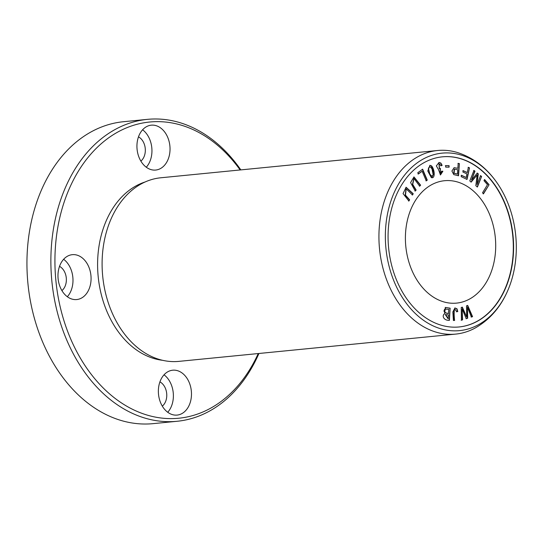 <?xml version="1.0" encoding="UTF-8"?>
<svg xmlns="http://www.w3.org/2000/svg" width="543" height="543" viewBox="0 0 543 543"><rect width="100%" height="100%" fill="white"/><g stroke="black" fill="none" stroke-linecap="round" stroke-linejoin="round"><path stroke-width="0.81" d="M459.398 163.626L458.204 163.375L457.851 168.303L454.145 167.692L451.905 171.031L453.778 174.615L458.53 175.749L459.398 163.626L458.251 175.776M431.298 177.575C435.438 179.17 434.807 169.491 431.515 165.859L429.961 165.296L427.775 170.997L431.298 177.575L431.902 177.622M495.392 238.425A61.495 44.967 -95.6 0 1 456.582 303.109A61.495 44.967 -95.6 0 1 405.797 246.325A61.495 44.967 -95.6 0 1 444.52 180.717A61.495 44.967 -95.6 0 1 495.392 238.425M442.307 156.832A85.475 62.506 -95.6 0 1 512.877 237.06A85.475 62.506 -95.6 0 1 459.073 326.967M467.699 305.444L466.525 305.818L466.695 316.997L462.344 307.155L461.238 307.501L461.435 320.221L462.588 319.847L462.161 308.994L466.288 318.673L467.672 318.232L467.496 307.297L471.392 317.044L472.566 316.671L467.699 305.444M457.79 311.546L457.009 308.804L454.959 307.949L452.855 311.886L453.405 320.499L454.6 320.458C454.029 315.442 453.996 311.852 454.477 309.693L455.143 309.395L456.731 311.784L457.79 311.546L456.453 311.811M481.607 176.482L480.589 175.667L477.025 184.613L478.268 173.835L477.317 173.081L471.494 180.032L474.989 171.235L473.964 170.427L469.79 180.934L471.215 182.061L477.134 174.927L475.831 185.72L477.433 186.982L481.607 176.482L477.154 187.009M409.626 199.804L405.492 195.147L406.171 188.869L412.497 194.978L413.223 193.756L406.103 187.247L403.049 193.607L408.893 201.025L409.626 199.804L408.614 201.053M489.08 184.715L484.648 179.597L483.989 180.676L487.478 184.715L482.537 192.772L483.474 193.851L489.08 184.715L483.195 193.885M416.142 190.05L412.728 184.416L413.983 178.518L419.698 186.161L420.608 185.177L413.976 176.93L410.589 182.591L415.239 191.034L416.142 190.05L414.961 191.061M442.131 165.371L440.882 163.07L439.063 162.459L436.334 165.907L438.493 169.545L440.475 174.934L442.891 171.235L441.764 171.181L440.359 173.699L440.366 168.33L439.47 168.669L439.117 163.714L441.072 165.785L442.131 165.371L440.794 165.812M422.637 169.206L417.791 172.715L418.334 174.004L422.162 171.235L426.235 180.86L427.266 180.12L422.637 169.206M450.12 308.166L445.369 307.433L444.649 313.671C441.249 316.019 444.31 320.804 449.434 320.316L450.12 308.166L449.156 320.343M469.525 167.862L468.378 167.319L467.245 172.572L463.165 170.638L462.874 172.002L466.946 173.93L466.172 177.513L461.469 175.28L461.17 176.645L467.028 179.421L469.525 167.862L466.749 179.448M449.054 165.642L445.647 165.615L445.715 167.135L449.115 167.156L449.054 165.642L448.837 167.183M509.734 285.645C502.574 304.922 490.967 319.094 474.908 328.169A92.242 67.454 -95.6 0 1 455.706 334.094A92.242 67.454 -95.6 0 1 379.53 248.911A92.242 67.454 -95.6 0 1 437.617 150.499A92.242 67.454 -95.6 0 1 457.606 152.569C475.125 158.332 489.277 169.966 500.062 187.478A89.174 65.214 -95.6 0 1 515.85 236.823A89.174 65.214 -95.6 0 1 509.734 285.645A89.174 65.214 -95.6 0 1 414.669 312.877A89.174 65.214 -95.6 0 1 401.508 179.319A89.174 65.214 -95.6 0 1 500.062 187.478M455.706 334.094L178.878 361.373A92.242 67.454 -95.6 0 1 109.299 305.709A92.242 67.454 -95.6 0 1 103.414 245.952A92.242 67.454 -95.6 0 1 160.789 177.778L437.617 150.499M177.127 421.28L153.194 423.635A151.687 110.928 -95.6 0 1 27.931 283.555A151.687 110.928 -95.6 0 1 123.451 121.72L147.377 119.365A151.687 110.928 84.4 0 0 51.863 281.199A151.687 110.928 84.4 0 0 177.127 421.28A151.687 110.928 84.4 0 0 258.936 353.486M240.841 169.891A151.687 110.928 84.4 0 0 147.377 119.365M258.237 353.554A148.816 108.824 -95.6 0 1 101.371 386.093A148.816 108.824 -95.6 0 1 79.95 168.656A148.816 108.824 -95.6 0 1 240.149 169.959M162.622 360.308A90.708 66.334 -95.6 0 1 98.188 276.631A90.708 66.334 -95.6 0 1 145.056 181.993M176.882 415.103A22.548 16.487 -95.6 0 1 158.495 394.096A22.548 16.487 -95.6 0 1 172.708 370.204A22.548 16.487 -95.6 0 1 191.333 391.028A22.548 16.487 -95.6 0 1 177.133 415.083A22.548 16.487 -95.6 0 1 176.882 415.103M155.447 170.074A22.548 16.487 -95.6 0 1 137.06 149.06A22.548 16.487 -95.6 0 1 151.273 125.175A22.548 16.487 -95.6 0 1 169.891 145.999A22.548 16.487 -95.6 0 1 155.692 170.054A22.548 16.487 -95.6 0 1 155.447 170.074M76.488 299.573A22.548 16.487 -95.6 0 1 58.101 278.566A22.548 16.487 -95.6 0 1 72.314 254.674A22.548 16.487 -95.6 0 1 90.932 275.498A22.548 16.487 -95.6 0 1 76.733 299.553A22.548 16.487 -95.6 0 1 76.488 299.573M67.325 296.729A22.548 16.487 84.4 0 0 63.633 259.282M61.909 290.6A13.527 9.896 84.4 0 0 66.28 277.928A13.527 9.896 84.4 0 0 59.52 266.348M146.284 167.23A22.548 16.487 84.4 0 0 142.592 129.784M140.868 161.101A13.527 9.896 84.4 0 0 145.239 148.429A13.527 9.896 84.4 0 0 138.479 136.85M167.719 412.259A22.548 16.487 84.4 0 0 164.034 374.813M162.309 406.13A13.527 9.896 84.4 0 0 166.681 393.458A13.527 9.896 84.4 0 0 159.92 381.878M513.155 237.033A85.475 62.506 -95.6 0 1 459.208 326.954A85.475 62.506 -95.6 0 1 388.625 248.015A85.475 62.506 -95.6 0 1 442.45 156.818A85.475 62.506 -95.6 0 1 513.155 237.033M467.421 305.471L472.288 316.698L471.114 317.071M467.496 307.297L467.394 318.259L466.009 318.7M462.161 308.994L462.31 319.875L461.156 320.248M466.695 316.997L462.066 307.182M454.824 307.962L456.731 308.831L457.511 311.573M454.477 309.693L454.199 309.72C453.717 311.879 453.751 315.469 454.321 320.485M455.007 309.415L454.199 309.72M480.311 175.694L481.329 176.509M477.134 174.927L470.937 182.088M473.686 170.454L474.711 171.262L471.494 180.032M477.039 173.108L477.989 173.862L477.025 184.613M406.035 188.889L405.214 195.175L409.347 199.831M413.223 193.756L412.218 195.005M405.967 187.267L412.945 193.783M484.37 179.624L488.802 184.742M413.841 178.538L412.449 184.444L415.863 190.077M420.608 185.177L419.42 186.188M413.841 176.95L420.33 185.204M438.92 162.472L440.604 163.097L441.853 165.398M438.975 163.735L439.335 168.676M440.088 168.357L440.217 173.706M441.486 171.208L442.613 171.262L440.339 174.948M422.359 169.233L426.988 180.147L425.956 180.887M422.162 171.235L418.056 174.031M429.784 166.606L428.379 168.181L429.581 174.14L431.794 176.332M428.658 168.154L429.92 166.579L431.99 168.805L433.178 174.9L431.936 176.332L429.859 174.113L428.379 168.181M429.818 165.316L431.237 165.886L433.993 173.332L431.766 177.629M448.532 314.988L448.043 318.687L445.28 314.56L448.532 314.988M448.844 309.374L448.335 313.582C444.289 312.972 443.108 311.478 444.805 309.089L448.844 309.374M448.613 313.555C444.568 312.944 443.387 311.444 445.084 309.062L445.789 308.858M445.233 307.447L449.842 308.193M448.321 318.66L445.559 314.533M468.1 167.346L469.247 167.889M461.19 175.308L466.172 177.513M462.887 170.665L467.245 172.572M445.369 165.642L448.776 165.669M457.749 169.728L457.444 174.065L453.765 173.251L454.226 169.185L457.749 169.728M457.444 174.065L454.043 173.224L454.505 169.158M457.925 163.402L459.12 163.653M457.851 168.303L454.009 167.712"/></g></svg>
